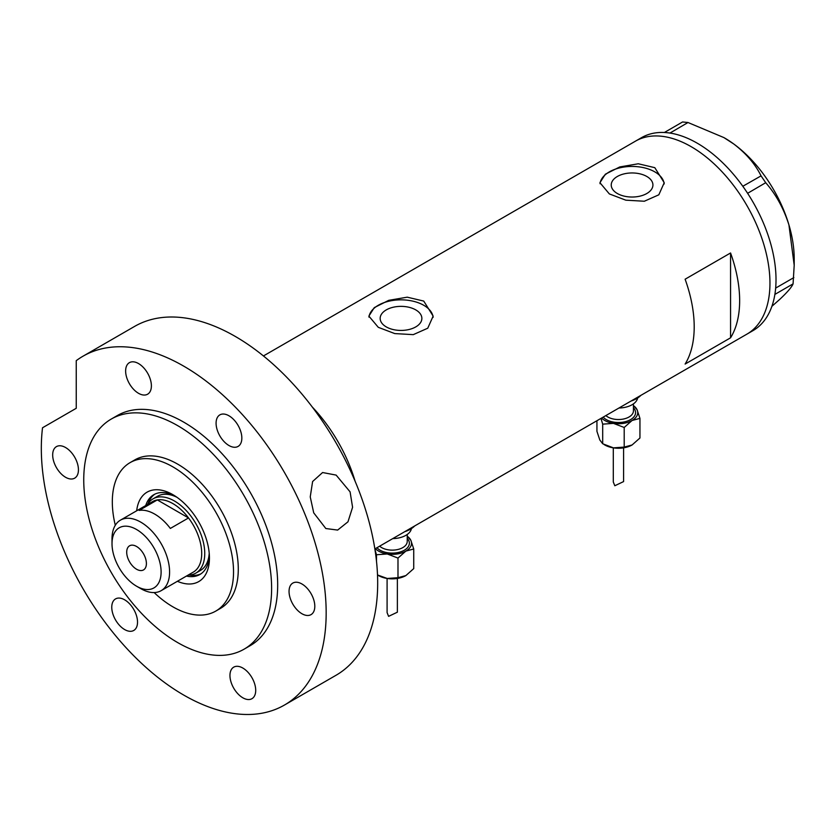 <?xml version="1.0" encoding="UTF-8"?>
<svg xmlns="http://www.w3.org/2000/svg" width="836" height="836" viewBox="0 0 836 836"><rect width="100%" height="100%" fill="white"/><g stroke="black" fill="none" stroke-linecap="round" stroke-linejoin="round"><path stroke-width="1.25" d="M415.753 309.884A20.848 12.038 -0 0 0 393.035 307.282A20.848 12.038 -0 0 0 380.161 318.401A20.848 12.038 -0 0 0 386.274 326.907A20.848 12.038 -0 0 0 408.992 329.52A20.848 12.038 -0 0 0 421.866 318.401A20.848 12.038 -0 0 0 415.753 309.884M646.824 176.48A20.848 12.038 -0 0 0 624.095 173.878A20.848 12.038 -0 0 0 611.231 184.996A20.848 12.038 -0 0 0 617.334 193.503A20.848 12.038 -0 0 0 640.052 196.115A20.848 12.038 -0 0 0 652.926 184.996A20.848 12.038 -0 0 0 646.824 176.48M654.807 167.67L638.307 163.772L619.81 166.928L605.348 174.212L599.934 182.708L609.35 193.921L625.83 200.18L644.337 201.236L658.82 194.809L664.223 182.708L654.807 167.67M664.171 183.962A32.144 18.559 -0 0 0 654.807 171.871A32.144 18.559 -0 0 0 620.803 167.618A32.144 18.559 -0 0 0 600.008 183.721M423.737 301.075L407.247 297.177L388.75 300.333L374.277 307.617L368.875 316.112L378.29 327.325L394.77 333.585L413.266 334.64L427.75 328.214L433.152 316.112L423.737 301.075M433.111 317.366A32.144 18.559 -0 0 0 423.737 305.276A32.144 18.559 -0 0 0 389.743 301.023A32.144 18.559 -0 0 0 368.948 317.126M685.112 279.214A111.428 64.33 60 0 1 685.112 364.057L730.559 337.817A111.428 64.33 -120 0 0 730.559 252.974L685.112 279.214M351.089 472.058L351.925 471.577A111.428 64.33 -120 0 0 312.277 407.017A111.428 64.33 60 0 1 355.06 481.108M691.173 146.676A111.428 64.33 60 0 1 763.958 244.864A111.428 64.33 60 0 1 746.882 334.16A111.428 64.33 -120 0 0 763.989 244.958A111.428 64.33 -120 0 0 635.454 141.159A111.428 64.33 60 0 1 691.173 146.676M730.559 337.817L730.559 252.974M374.862 548.938L752.943 330.659A111.428 64.33 -120 0 0 774.878 294.408A111.428 64.33 -120 0 0 775.202 292.224L775.453 290.186A111.428 64.33 -120 0 0 775.672 287.929A111.428 64.33 -120 0 0 770.05 241.458A111.428 64.33 -120 0 0 747.614 193.304A111.428 64.33 -120 0 0 745.994 190.859L744.489 188.654A111.428 64.33 -120 0 0 742.807 186.271L761.053 175.874L765.713 182.708C775.954 194.391 783.687 208.446 788.923 224.874L794.2 265.252L793.071 283.874C791.807 287.051 787.366 292.213 779.758 299.361L771.889 306.321M793.071 283.874L774.878 294.408M774.941 294.345L775.202 292.224M765.713 182.708L747.614 193.304M747.572 193.168L745.994 190.859M687.997 122.516L669.97 133.06A111.428 64.33 -120 0 0 668.027 132.799L666.271 132.621A111.428 64.33 -120 0 0 664.369 132.496L682.563 121.972L687.997 122.516L723.892 137.585L733.663 143.917C746.099 153.396 755.232 164.055 761.053 175.874M669.866 132.987L668.027 132.799M775.453 290.186L775.714 288.065L793.845 277.594M744.489 188.654L742.911 186.344M666.271 132.621L664.432 132.443M724.216 137.773A98.564 56.911 60 0 1 724.498 137.93A98.564 56.911 60 0 1 733.663 143.917A98.564 56.911 60 0 1 788.923 224.874A98.564 56.911 60 0 1 794.2 258.648L794.2 265.252M742.807 186.271A111.428 64.33 -120 0 0 669.97 133.06M664.369 132.496A111.428 64.33 -120 0 0 641.515 137.668L263.444 355.948M136.686 510.775A51.644 29.814 60 0 1 172.927 494.703L172.927 494.703A51.644 29.814 60 0 1 209.439 557.946A51.644 29.814 60 0 1 177.389 581.292M174.943 495.936A46.074 26.595 -120 0 0 153.824 494.693A46.074 26.595 -120 0 0 145.725 505.561M176.929 497.274A42.855 24.746 -120 0 0 157.555 496.25L153.009 498.873A42.855 24.746 60 0 1 174.442 501.004A42.855 24.746 60 0 1 202.437 538.76A42.855 24.746 60 0 1 195.864 573.109A42.855 24.746 60 0 1 188.1 575.116M154.911 494.128A46.074 26.595 -120 0 0 148.16 503.387M154.148 592.567A85.711 49.481 -120 0 0 172.927 606.852A85.711 49.481 -120 0 0 215.772 611.095A85.711 49.481 -120 0 0 228.918 542.407A85.711 49.481 -120 0 0 172.927 466.885A85.711 49.481 -120 0 0 130.071 462.642A85.711 49.481 -120 0 0 115.295 525.269M351.925 471.577L351.925 473.907M186.438 576.077A46.074 26.595 -120 0 0 199.898 574.489A46.074 26.595 -120 0 0 209.376 555.574M189.532 575.043A46.074 26.595 -120 0 0 200.933 573.83M195.864 573.109L200.41 570.476A42.855 24.746 -120 0 0 209.219 553.192M140.803 588.648L136.561 586.203A34.715 20.043 -120 0 0 161.108 572.033A34.715 20.043 -120 0 0 136.561 529.512A34.715 20.043 -120 0 0 112.014 543.693A34.715 20.043 -120 0 0 136.561 586.203L140.803 588.648A40.713 23.502 60 0 0 161.16 590.665L193.273 572.127A40.713 23.502 -120 0 0 188.528 517.944A40.713 23.502 -120 0 0 172.927 503.627A40.713 23.502 -120 0 0 157.314 499.918A40.713 23.502 -120 0 0 152.57 501.61L120.447 520.149A40.713 23.502 60 0 1 140.803 522.166A40.713 23.502 60 0 1 167.399 558.04A40.713 23.502 60 0 1 161.16 590.665M136.561 546.483A13.93 8.046 -120 0 0 129.59 545.793A13.93 8.046 -120 0 0 127.459 556.964A13.93 8.046 -120 0 0 136.561 569.232A13.93 8.046 -120 0 0 143.52 569.922A13.93 8.046 -120 0 0 145.652 558.761A13.93 8.046 -120 0 0 136.561 546.483M170.345 528.436L188.528 517.944L157.314 499.918L139.131 510.42A40.713 23.502 -120 0 1 154.744 514.119A40.713 23.502 -120 0 1 170.345 528.436M147.387 504.599A42.855 24.746 60 0 1 153.009 498.873M112.014 543.693L112.014 538.792A40.713 23.502 60 0 1 120.447 520.149M350.085 491.85L352.583 507.264L347.985 521.8L337.65 530.076L325.831 528.53L313.719 512.844L310.24 496.897L312.612 481.515L322.591 472.528L336.135 475.099L350.085 491.85M215.772 611.095L220.537 608.347A85.711 49.481 -120 0 0 233.672 539.669A85.711 49.481 -120 0 0 177.681 464.137A85.711 49.481 -120 0 0 134.826 459.894L130.071 462.642M177.681 425.649A132.851 76.703 -120 0 0 111.251 419.066A132.851 76.703 -120 0 0 90.894 525.52A132.851 76.703 -120 0 0 177.681 642.591A132.851 76.703 -120 0 0 244.102 649.175A132.851 76.703 -120 0 0 264.469 542.721A132.851 76.703 -120 0 0 177.681 425.649M244.102 649.175L250.163 645.674A132.851 76.703 -120 0 0 270.53 539.22A132.851 76.703 -120 0 0 183.742 422.149A132.851 76.703 -120 0 0 117.312 415.565L111.251 419.066M183.742 366.158A201.424 116.288 -120 0 0 83.036 356.188A201.424 116.288 -120 0 0 76.243 360.671L76.243 408.292L42.521 427.771A201.424 116.288 -120 0 0 183.742 695.082A201.424 116.288 -120 0 0 284.449 705.051A201.424 116.288 -120 0 0 315.329 543.651A201.424 116.288 -120 0 0 183.742 366.158M284.449 705.051L335.967 675.31A201.424 116.288 -120 0 0 366.837 513.91A201.424 116.288 -120 0 0 235.25 336.417A201.424 116.288 -120 0 0 134.544 326.437L83.036 356.188M65.553 477.262A18.214 10.513 -120 0 0 74.665 478.161A18.214 10.513 -120 0 0 77.455 463.562A18.214 10.513 -120 0 0 65.553 447.521A18.214 10.513 -120 0 0 56.451 446.612A18.214 10.513 -120 0 0 53.661 461.211A18.214 10.513 -120 0 0 65.553 477.262M138.515 393.296A18.214 10.513 -120 0 0 147.617 394.205A18.214 10.513 -120 0 0 150.407 379.607A18.214 10.513 -120 0 0 138.515 363.555A18.214 10.513 -120 0 0 129.402 362.657A18.214 10.513 -120 0 0 126.612 377.255A18.214 10.513 -120 0 0 138.515 393.296M228.97 445.525A18.214 10.513 -120 0 0 238.072 446.424A18.214 10.513 -120 0 0 240.862 431.836A18.214 10.513 -120 0 0 228.97 415.785A18.214 10.513 -120 0 0 219.858 414.875A18.214 10.513 -120 0 0 217.067 429.474A18.214 10.513 -120 0 0 228.97 445.525M301.921 613.728A18.214 10.513 -120 0 0 311.034 614.627A18.214 10.513 -120 0 0 313.824 600.029A18.214 10.513 -120 0 0 301.921 583.977A18.214 10.513 -120 0 0 292.819 583.079A18.214 10.513 -120 0 0 290.029 597.677A18.214 10.513 -120 0 0 301.921 613.728M242.827 697.788A18.214 10.513 -120 0 0 251.939 698.697A18.214 10.513 -120 0 0 254.729 684.099A18.214 10.513 -120 0 0 242.827 668.048A18.214 10.513 -120 0 0 233.725 667.149A18.214 10.513 -120 0 0 230.935 681.737A18.214 10.513 -120 0 0 242.827 697.788M124.648 629.56A18.214 10.513 -120 0 0 133.76 630.459A18.214 10.513 -120 0 0 136.55 615.871A18.214 10.513 -120 0 0 124.648 599.82A18.214 10.513 -120 0 0 115.546 598.91A18.214 10.513 -120 0 0 112.745 613.509A18.214 10.513 -120 0 0 124.648 629.56M613.3 447.835L613.3 481.996L614.805 485.747L623.583 481.588L623.583 447.835M600.969 418.397L602.693 424.145L613.446 423.371A19.28 11.129 180 0 1 604.804 420.487A19.28 11.129 180 0 1 601.596 418.031M637.628 398.009A19.28 11.129 180 0 1 618.974 407.999M640.919 395.334A25.717 14.849 180 0 1 630.929 401.092M633.437 405.617A19.28 11.129 180 0 1 637.074 409.734A19.28 11.129 180 0 1 632.079 420.487L639.948 418.376L637.074 409.734L633.437 405.533M613.446 423.371A19.28 11.129 0 0 0 632.079 420.487L624.199 427.468L613.446 423.371M639.948 418.376L639.948 438.001L632.079 444.982A19.28 11.129 180 0 1 613.446 447.866A19.28 11.129 180 0 1 604.031 444.512M632.079 444.982L624.199 447.093L613.446 447.866L602.693 443.759L599.809 439.987L596.935 431.345L596.935 420.727M602.693 443.759L602.693 424.145M624.199 447.093L624.199 427.468M387.089 578.439L387.089 612.6L388.594 616.351L397.372 612.192L397.372 578.439M374.977 549.67L376.482 554.749L387.235 553.975A19.28 11.129 180 0 1 378.593 551.091A19.28 11.129 180 0 1 375.385 548.635M411.406 528.613A19.28 11.129 180 0 1 392.763 538.603M414.698 525.938A25.717 14.849 180 0 1 404.718 531.696M407.226 536.221A19.28 11.129 180 0 1 410.852 540.338A19.28 11.129 180 0 1 405.868 551.091L413.736 548.98L410.852 540.338L407.226 536.137M387.235 553.975A19.28 11.129 0 0 0 405.868 551.091L397.988 558.072L387.235 553.975M413.736 548.98L413.736 568.605L405.868 575.586A19.28 11.129 180 0 1 387.235 578.47A19.28 11.129 180 0 1 377.82 575.116M405.868 575.586L397.988 577.697L387.235 578.47L377.506 574.949M376.482 561.102L376.482 554.749M397.988 577.697L397.988 558.072M605.849 415.576A14.996 8.663 0 0 0 607.835 416.986A14.996 8.663 0 0 0 624.178 418.867A14.996 8.663 0 0 0 633.437 410.863L633.437 403.872M633.437 407.822A17.138 9.896 180 0 1 628.756 420.518A17.138 9.896 180 0 1 606.319 419.609A17.138 9.896 180 0 1 603.174 417.122M379.638 546.18A14.996 8.663 0 0 0 381.624 547.59A14.996 8.663 0 0 0 397.967 549.471A14.996 8.663 0 0 0 407.226 541.467L407.226 534.465M407.226 538.426A17.138 9.896 180 0 1 402.534 551.123A17.138 9.896 180 0 1 380.108 550.213A17.138 9.896 180 0 1 376.963 547.726M724.498 137.93L723.892 137.585"/></g></svg>
